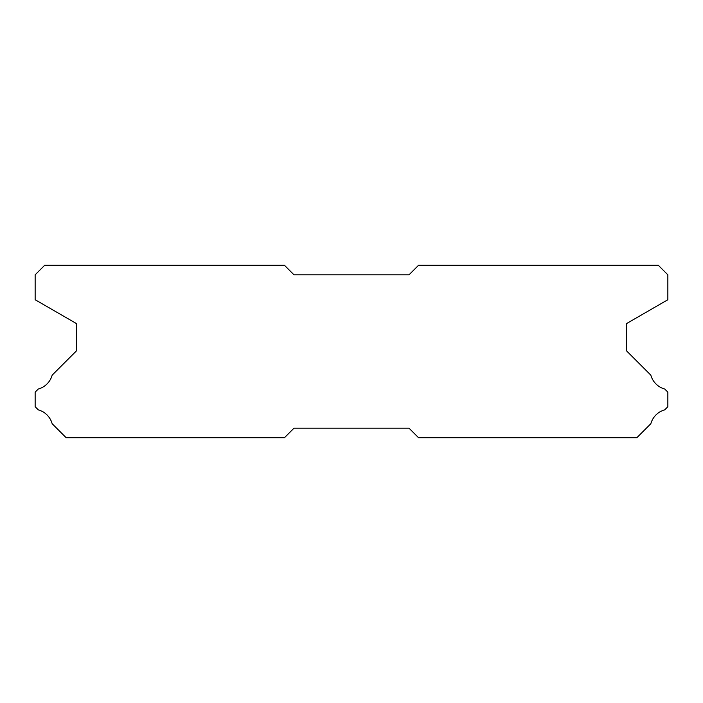 <?xml version="1.0" encoding="UTF-8"?>
<svg xmlns="http://www.w3.org/2000/svg" width="703" height="703" viewBox="0 0 703 703"><rect width="100%" height="100%" fill="white"/><g stroke="black" fill="none" stroke-linecap="round" stroke-linejoin="round"><path stroke-width="1.05" d="M284.399 265.224L44.737 265.224L35.15 274.811L35.15 299.733L76.372 323.529L76.372 350.929L52.171 375.13A19.939 19.939 0 0 1 38.243 389.049L35.15 392.142L35.15 406.721L38.27 409.84A19.939 19.939 0 0 1 52.163 423.724L66.214 437.776L284.399 437.776L293.986 428.189L409.014 428.189L418.601 437.776L636.786 437.776L650.837 423.724A19.939 19.939 0 0 1 664.73 409.84L667.85 406.721L667.85 392.142L664.757 389.049A19.939 19.939 0 0 1 650.829 375.13L626.628 350.929L626.628 323.529L667.85 299.733L667.85 274.811L658.263 265.224L418.601 265.224L409.014 274.811L293.986 274.811L284.399 265.224"/></g></svg>
